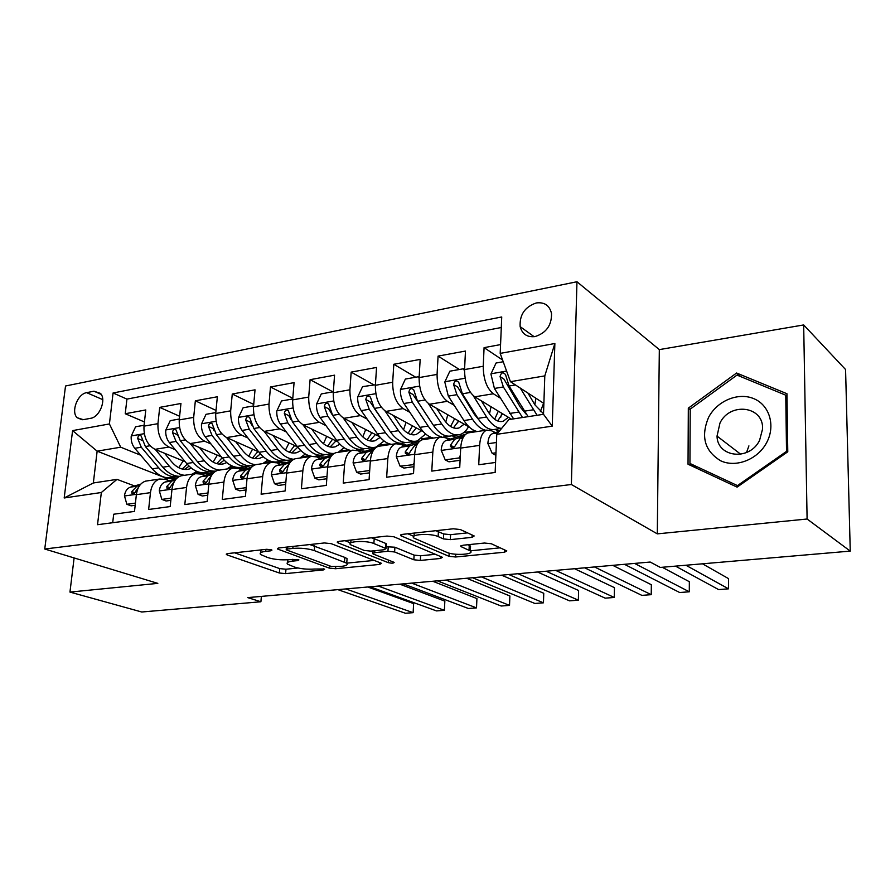 <?xml version="1.0" encoding="UTF-8"?>
<svg xmlns="http://www.w3.org/2000/svg" width="895" height="895" viewBox="0 0 895 895"><rect width="100%" height="100%" fill="white"/><g stroke="black" fill="none" stroke-linecap="round" stroke-linejoin="round"><path stroke-width="1.34" d="M271.342 549.765L266.643 549.295L227.856 553.558L226.345 554.497L227.308 555.001L279.352 573.001L285.606 573.617L323.453 569.914L324.628 569.254L324.102 568.985L314.682 569.03C307.175 569.533 300.396 568.862 294.343 567.016L287.53 564.163C286.221 562.709 287.944 561.691 292.732 561.109L297.767 560.594L298.919 559.901L298.348 559.599L288.749 559.666C281.142 560.214 274.172 559.52 267.851 557.585L260.613 554.531C259.259 553.02 260.96 551.969 265.726 551.365L270.816 550.805L271.957 550.089L271.342 549.765M536.273 302.957C524.85 306.895 519.48 314.783 520.152 326.619C522.188 334.148 527.166 337.471 535.076 336.565C546.263 332.94 551.745 325.265 551.521 313.541C549.619 305.452 544.54 301.928 536.273 302.957M472.001 537.347L474.193 535.96L460.343 529.549L453.25 528.788L402.638 534.349L400.636 535.657L449.022 556.321L455.6 556.992L504.567 552.204L506.805 550.917L491.299 543.746L484.475 543.03L462.972 545.234L460.847 546.521L470.311 550.928C475.323 554.486 454.078 555.795 446.907 552.416L414.016 538.108C408.713 534.349 430.596 532.928 438.136 536.575L443.428 538.902L450.33 539.629L472.001 537.347L472.112 534.953M657.299 533.867L807.1 519.01L850.25 551.107L845.574 369.534L803.676 324.941L659.324 349.609L576.962 281.746L571.368 484.508L657.299 533.867L659.324 349.609M74.106 557.932L69.955 592.087L157.822 583.372L44.75 549.015L571.368 484.508M69.955 592.087L141.757 612.001L260.904 601.764L261.362 596.406M850.25 551.107L660.342 567.43L650.184 562.038L247.736 597.603L260.904 601.764M331.195 543.657L324.37 542.952L279.083 547.93L277.439 548.971L329.215 568.101L335.569 568.728L379.648 564.421L381.471 563.369L380.834 563.022L331.195 543.657M339.16 541.33L386.998 536.071L393.957 536.799L442.466 557.317L440.452 558.469L420.348 560.438L413.837 559.778L394.628 551.969L387.949 551.286L374.714 552.651L372.857 553.77L373.517 554.128L394.169 562.373C393.733 563.302 391.786 563.391 388.34 562.675L338.086 542.896L337.348 542.493L339.16 541.33M500.562 344.597L484.083 347.64L502.587 360.014M500.294 398.096L493.358 393.766C486.746 388.352 483.367 379.189 483.233 366.268L464.561 369.568L465.467 351.064L438.08 356.109L459.392 369.501M454.212 405.334L447.366 401.318C440.564 396.06 437.129 387.099 437.073 374.412L419.106 377.589L420.169 359.41L393.811 364.265L415.694 377.231M409.865 412.326L403.108 408.59C396.127 403.488 392.648 394.706 392.67 382.254L375.374 385.309L376.56 367.442L351.176 372.119L373.573 384.682M367.151 419.084L360.484 415.593C353.346 410.626 349.822 402.034 349.911 389.795L333.253 392.737L334.562 375.173L310.095 379.681L332.951 391.865M325.993 425.617L319.403 422.339C312.12 417.506 308.562 409.082 308.708 397.067L292.654 399.908L294.075 382.635L270.48 386.976L292.788 398.309M286.288 431.938L279.777 428.85C272.382 424.152 268.78 415.895 268.992 404.081L253.498 406.811L255.03 389.828L232.264 394.024L253.71 404.428M247.982 438.047L241.549 435.127C234.031 430.551 230.407 422.451 230.675 410.839L215.717 413.479L217.351 396.765L195.356 400.815L216.019 410.413M210.985 443.954L204.631 441.201C197.012 436.738 193.354 428.794 193.678 417.372L179.235 419.923L180.947 403.477L159.713 407.382L157.945 423.671C157.576 434.914 161.245 442.701 168.954 447.053L175.241 449.682M179.615 416.264L159.713 407.382M112.703 522.702L113.687 514.222L134.507 511.392L136.364 494.666C137.438 487.316 140.526 482.797 145.628 481.118L147.619 480.828M169.189 480.839L165.53 479.418L159.657 479.026C154.578 480.704 151.512 485.247 150.461 492.642L148.637 509.479L170.184 506.559L171.963 489.554C172.992 482.081 176.024 477.505 181.058 475.827L183.027 475.525M205 475.547L201.375 474.081L195.58 473.656C190.568 475.334 187.558 479.944 186.552 487.462L184.806 504.579L207.137 501.547L208.826 484.262C209.799 476.666 212.775 472.023 217.731 470.345L219.667 470.054M242.075 470.076L238.473 468.555L232.767 468.096C227.845 469.774 224.902 474.451 223.929 482.092L222.284 499.499L245.42 496.367L247.009 478.78C247.949 471.061 250.846 466.351 255.724 464.662L257.626 464.371M280.471 464.404L276.902 462.827L271.297 462.335C266.464 464.024 263.589 468.756 262.671 476.532L261.127 494.23L285.125 490.986L286.601 473.097C287.485 465.243 290.316 460.466 295.093 458.777L296.95 458.497M320.265 458.531L316.74 456.897L311.236 456.361C306.515 458.05 303.718 462.849 302.857 470.759L301.414 488.771L326.317 485.403L327.682 467.201C328.51 459.202 331.251 454.358 335.916 452.669L337.739 452.389M361.535 452.445L358.056 450.744L352.675 450.163C348.054 451.852 345.347 456.73 344.541 464.773L343.232 483.11L369.087 479.608L370.317 461.07C371.089 452.937 373.741 448.026 378.283 446.336L380.062 446.068M404.361 446.124L400.938 444.356L395.691 443.73C391.193 445.419 388.575 450.364 387.837 458.553L386.662 477.225L413.524 473.578L414.62 454.716C415.325 446.437 417.887 441.448 422.295 439.747L424.017 439.49M448.831 439.568L445.464 437.722L440.374 437.051C436.022 438.74 433.504 443.752 432.833 452.098L431.793 471.106L459.739 467.324L460.69 448.093C461.317 439.669 463.755 434.601 468.018 432.911L469.696 432.665M464.561 369.568C464.65 382.389 468.051 391.473 474.753 396.821L511.481 419.196M419.106 377.589C419.128 390.175 422.585 399.069 429.466 404.26L469.226 427.049M495.181 429.376L498.739 431.468M375.374 385.309C375.318 397.671 378.82 406.375 385.868 411.42L423.268 431.67M452.132 435.731L455.175 437.409M333.253 392.737C333.13 404.887 336.677 413.412 343.87 418.323L379.581 436.659M410.704 441.917L413.166 443.215M292.654 399.908C292.475 411.834 296.055 420.191 303.383 424.968L337.728 441.75M370.698 447.892L372.644 448.854M253.498 406.811C253.263 418.547 256.876 426.736 264.327 431.39L297.487 446.84M316.964 455.913L317.602 456.215M332.056 453.664L333.119 454.168M215.717 413.479C215.426 425.013 219.062 433.046 226.625 437.577L258.733 451.897M280.101 461.417L281.041 461.842M179.235 419.923C178.899 431.267 182.558 439.143 190.21 443.562L221.333 456.864M244.447 466.742L246.83 467.761M83.302 419.665L90.63 418.312C99.636 417.204 106.583 399.629 100.497 393.397L93.919 391.204L86.636 392.659C77.563 393.912 70.794 411.666 77.093 417.696L83.302 419.665M576.962 281.746L65.525 386.002L44.75 549.015M500.193 353.391L554.866 343.523L552.249 426.154L496.759 434.321L508.908 419.587L543.511 414.307L544.798 375.9L510.43 381.684L500.193 353.391L501.737 316.975L113.072 392.983L109.414 423.95L120.702 447.198L140.683 455.219M496.759 434.321L495.148 472.459L97.533 524.705L101.336 492.507L64.183 497.978L72.596 430.607L109.414 423.95M495.058 432.766L491.747 430.831L486.824 430.103L468.018 432.911M501.289 327.514L126.933 399.103L125.244 413.736L145.784 409.955L143.983 426.143C143.603 437.297 147.283 445.039 155.025 449.346L185.209 461.742M209.945 471.9L213.01 473.164M486.824 430.103C482.618 431.793 480.223 436.883 479.63 445.374L478.747 464.74L495.573 462.458M193.678 417.372L195.356 400.815M230.675 410.839L232.264 394.024M268.992 404.081L270.48 386.976M308.708 397.067L310.095 379.681M349.911 389.795L351.176 372.119M392.67 382.254L393.811 364.265M437.073 374.412L438.08 356.109M483.233 366.268L484.083 347.64M510.43 381.684L543.869 403.432M120.702 447.198L97.141 451.158L93.337 482.976L116.999 479.362L101.336 492.507M167.555 478.702L97.141 451.158L72.596 430.607M134.563 485.951L116.999 479.362M807.1 519.01L803.676 324.941M194.64 472.896L199.182 472.213M144.453 421.97L125.244 413.736M126.933 399.103L113.072 392.983M229.288 467.705L234.613 466.899M265.11 462.335L271.241 461.406M302.141 456.774L309.155 455.723M333.488 453.877L332.806 453.552M340.469 451.024L348.412 449.838M373.215 448.675L371.425 447.78M380.14 445.083L389.079 443.741M413.725 443.025L411.409 441.817M421.243 438.919L431.245 437.42M455.712 437.23L452.825 435.63M463.856 432.52L474.976 430.853M495.975 452.792L492.172 453.329L487.864 443.472C488.278 438.102 489.8 434.836 492.451 433.683L499.265 431.278L495.752 429.22M93.337 482.976L64.183 497.978M554.866 343.523L544.798 375.9M552.249 426.154L543.511 414.307M786.951 393.722L736.596 373.014L688.322 408.154L688.031 464.225L737.088 487.126L787.779 451.785L786.951 393.722M690.202 409.619L688.322 408.154M740.657 376.605L736.596 373.014M234.613 552.808L279.71 568.605L285.964 569.22L297.99 568.012M346.745 563.145L374.144 560.415M285.427 547.225L286.378 547.583M287.362 549.004L286.199 549.731L286.792 550.056L331.374 566.501L341.196 566.412C346.309 565.819 348.166 564.756 346.745 563.201L314.302 550.582C307.947 548.545 300.798 547.818 292.844 548.411L287.362 549.004L287.53 547.002M346.936 560.516L347.07 558.625L344.799 557.395L344.486 561.982M309.827 544.552L344.799 557.395M435.473 554.296L420.605 555.773L420.348 560.438M386.17 546.744L394.908 547.214L414.105 555.113L420.605 555.773M372.98 551.835L371.145 551.096M350.695 542.963L344.989 540.681M373.875 543.533C366.268 540.155 345.884 541.274 350.639 544.775L364.209 550.447L370.888 551.13L384.156 549.743L386.058 548.579L373.875 543.533L374.2 538.689L371.324 537.794M385.633 544.764L386.349 543.791L385.723 543.433L385.421 548.221M374.2 538.689L385.723 543.433M435.787 530.713L443.685 533.957L450.577 534.684L467.559 532.861M414.206 533.084L414.139 536.015M470.446 548.053L470.535 546.118L469.26 545.368L469.036 550.201M467.839 544.742L469.26 545.368M470.322 550.817L500.193 547.829M407.874 533.778L413.758 536.306M144.084 425.27L135.593 426.77L131.207 436.156C130.883 440.821 132.08 444.871 134.798 448.294L152.273 468.857C158.851 476.218 165.832 479.071 173.205 477.393L176.27 476.934M178.743 467.693L183.173 460.903M155.294 449.458L169.334 466.205C174.01 471.654 179.101 474.686 184.616 475.29M192.212 474.16L196.721 471.363M164.523 453.25L171.706 461.854C177.154 468.074 182.938 470.479 189.046 469.069L191.418 468.186M179.649 476.341C173.596 476.218 167.991 473.175 162.823 467.212L145.382 446.527L141.03 435.82C139.195 434.858 138.087 435.753 137.707 438.516L141.276 447.22L158.728 467.85C165.172 475.133 172.03 478.019 179.28 476.509M187.223 464.169L182.233 469.047M184.381 469.428L189.113 466.161M165.508 479.407L168.417 478.568L176.595 478.512M135.425 503.102L126.855 504.299L124.439 495.763C125.177 491.154 127.168 488.278 130.435 487.148L140.728 484.173M126.855 504.299L131.151 505.843L135.19 505.283M345.839 588.932L413.121 612.672L405.435 613.254L337.874 589.637M164.512 479.071L165.441 479.015M139.732 485.381L136.935 486.186L131.755 491.59L131.957 493.469C133.489 494.23 134.809 493.402 135.895 490.986L138.848 486.735M367.755 586.997L413.635 603.61L413.121 612.672L413.635 603.61M708.661 417.215C700.55 436.424 704.566 450.946 720.688 460.802C735.958 467.995 757.718 459.605 766.635 442.656C775.775 425.807 769.543 405.066 753.814 398.667C738.207 392.01 717.253 400.815 708.661 417.215M719.983 423.022L717.029 436.078C717.197 457.479 749.484 461.227 759.564 440.407L762.574 429.007C763.804 406.039 729.996 401.788 719.983 423.022M746.519 452.534L748.914 445.878M785.754 395.187L786.526 451.382L737.48 485.605L689.944 463.453L690.213 409.127L736.999 375.094L785.754 395.187L786.996 396.328M787.365 452.076L786.526 451.382M738.364 486.242L737.48 485.605M697.115 468.477L689.944 463.453M179.324 419.039L170.218 420.65L165.754 430.193C165.452 434.936 166.649 439.053 169.345 442.544L186.675 463.52C193.197 471.038 200.1 473.958 207.36 472.291L210.694 471.788M213.144 462.089L217.317 455.152M190.333 443.618L204.317 460.78C208.938 466.34 213.983 469.45 219.42 470.088M226.905 468.969L231.715 465.825M199.462 447.511L206.633 456.372C212.037 462.715 217.742 465.187 223.761 463.789L226.703 462.581M215.874 471.094C209.352 471.609 203.254 468.521 197.571 461.831L180.298 440.72L175.991 429.891C174.077 428.806 172.914 429.701 172.489 432.565L176.047 441.425L193.342 462.48C199.853 470.032 206.734 472.974 213.983 471.296L214.431 471.173M222.105 457.826L216.78 463.655M219.006 464.113L224.153 460.187M177.59 435.697L177.109 434.556L172.489 432.565M215.807 412.584L206.029 414.318L201.487 424.017C201.207 428.839 202.404 433.035 205.078 436.592L222.251 458.005C228.706 465.68 235.519 468.678 242.668 467.011L246.27 466.474M248.698 456.237L252.58 449.156M226.592 437.565L240.486 455.175C245.107 460.891 250.119 464.069 255.511 464.718M262.772 463.61L267.896 460.041M235.598 441.582L242.758 450.7C248.105 457.177 253.732 459.717 259.651 458.318L263.164 456.73M254.09 465.31L253.844 465.344C246.74 467.011 239.961 463.979 233.528 456.26L216.411 434.713L212.171 423.76C210.168 422.552 208.938 423.436 208.479 426.412L212.014 435.44L229.142 456.931C235.586 464.639 242.377 467.66 249.504 465.993L250.052 465.836M257.905 451.527L252.491 458.061M254.795 458.609L260.344 453.877M214.095 430.607L213.032 428.459L208.479 426.412M253.587 405.905L243.104 407.762L238.484 417.629C238.227 422.529 239.424 426.803 242.075 430.439L259.047 452.299C265.435 460.131 272.147 463.218 279.162 461.563L283.055 460.981M285.46 450.118L289.029 442.902M264.115 431.289L277.931 449.368C282.865 455.656 288.168 458.945 293.862 459.236M299.859 458.061L305.307 454M272.986 435.429L280.146 444.826C285.416 451.449 290.964 454.067 296.771 452.68L300.865 450.599M293.493 459.426L290.73 459.84C283.749 461.496 277.081 458.374 270.715 450.487L253.8 428.492L249.627 417.428C247.546 416.063 246.248 416.936 245.733 420.046L249.246 429.242L266.184 451.192C272.561 459.057 279.24 462.167 286.243 460.511L286.881 460.31M294.6 445.497L289.409 452.255M291.804 452.915L297.755 447.187M251.819 425.08L250.22 422.149L245.733 420.046M292.732 398.98L281.5 400.96L276.801 411.018C276.566 415.996 277.763 420.348 280.381 424.062L297.14 446.392C301.593 452.199 306.414 455.488 311.583 456.271M323.475 443.696L326.709 436.368M315.04 456.293L321.137 455.298M302.98 424.767L316.696 443.361C322.178 450.532 328.006 453.888 334.159 453.429M338.232 452.322L344.016 447.668M311.706 429.041L318.844 438.763C324.057 445.52 329.494 448.205 335.189 446.829L339.865 444.177M333.208 453.496L328.901 454.134C322.066 455.779 315.51 452.579 309.234 444.524L292.531 422.048L288.436 410.883C286.277 409.351 284.901 410.201 284.319 413.445L287.81 422.832L304.535 445.251C310.822 453.284 317.401 456.472 324.247 454.828L325.008 454.593M332.56 439.221L327.615 446.225M330.11 446.997L335.983 440.899M291.02 419.554L288.738 415.616L284.319 413.445M201.196 474.003L212.025 473.455M171.068 498.123L161.85 499.41L159.276 490.751C159.992 486.063 161.95 483.155 165.172 482.013L176.393 478.724M161.85 499.41L166.112 500.999L170.833 500.35M378.294 586.068L444.39 610.312L436.491 610.905L370.094 586.796M175.33 480.011L171.907 481.018L166.806 486.5L166.996 488.346C168.584 489.207 169.949 488.379 171.09 485.873L174.614 481.107M399.796 584.166L444.849 601.138L444.39 610.312L444.849 601.138M238.115 468.409L248.374 468.163M207.976 492.977L198.086 494.364L195.334 485.56C196.016 480.794 197.94 477.852 201.106 476.711L213.334 473.063M198.086 494.364L202.292 495.987L207.752 495.237M411.7 583.115L476.509 607.884L468.398 608.488L403.265 583.864M212.193 474.451L208.076 475.681L203.076 481.219L203.243 483.02C204.91 484.005 206.331 483.188 207.506 480.57L211.567 475.402M432.755 581.258L476.923 598.587L476.509 607.884L476.923 598.587M276.354 462.603L285.975 462.704M246.214 487.641L235.609 489.129L232.678 480.19C233.326 475.346 235.206 472.359 238.316 471.217L251.618 467.179M235.609 489.129L239.748 490.807L246.002 489.934M446.09 580.072L509.512 605.378L501.178 606.016L437.398 580.844M250.387 468.678L245.543 470.143L240.632 475.76L240.789 477.505C242.511 478.624 243.999 477.818 245.23 475.088L249.783 469.584M466.664 578.26L509.881 595.969L509.512 605.378L509.881 595.969M315.969 456.573L324.919 457.065M285.863 482.114L274.485 483.703L271.364 474.618C271.979 469.696 273.814 466.664 276.868 465.523L291.334 461.048M274.485 483.703L278.569 485.426L285.662 484.441M481.521 576.939L543.455 602.816L534.874 603.465L472.571 577.734M289.98 462.67L284.353 464.415L279.553 470.099L279.688 471.766C281.477 473.041 283.021 472.258 284.319 469.405L289.353 463.632M501.569 575.172L543.757 593.273L543.455 602.816M333.32 391.797L321.294 393.923L316.506 404.16C316.304 409.228 317.49 413.658 320.074 417.462L336.609 440.273C341.04 446.258 345.806 449.637 350.918 450.42M362.833 436.928L365.675 429.522M343.255 417.976L356.87 437.14C363.034 445.397 369.434 448.719 376.079 447.086L384.1 441M351.836 422.406L358.951 432.464C364.075 439.367 369.411 442.141 374.96 440.776L380.23 437.398M373.058 447.545L368.416 448.238C361.737 449.872 355.304 446.571 349.128 438.337L332.671 415.358L328.678 404.115C326.429 402.381 324.986 403.22 324.314 406.61L327.783 416.175L344.262 439.087C350.46 447.299 356.904 450.588 363.605 448.954L364.466 448.675M371.839 432.677L367.163 439.926M369.769 440.866L375.43 434.522M332.224 414.698L328.655 408.847L324.314 406.61M357.116 450.342L365.25 451.248M326.988 476.375L314.805 478.075L311.471 468.846C312.053 463.845 313.843 460.768 316.83 459.616L332.571 454.649M314.805 478.075L318.81 479.854L326.82 478.747M518.037 573.717L578.349 600.176L569.533 600.847L508.807 574.534M331.06 456.416L324.594 458.475L319.918 464.225L320.018 465.814C321.864 467.257 323.487 466.496 324.863 463.509L330.4 457.468M537.526 571.994L578.606 590.499L578.349 600.176M375.408 384.794L362.564 386.629L357.687 397.044C357.519 402.202 358.705 406.722 361.244 410.615L377.5 433.941C381.863 440.049 386.539 443.528 391.529 444.345M403.578 429.757L406.017 422.328M385.007 410.894L398.521 430.685C404.574 439.132 410.827 442.544 417.305 440.933L425.617 433.974M393.431 415.515L400.512 425.942C405.547 433.001 410.771 435.854 416.175 434.5L421.59 430.763M414.351 441.369L409.351 442.119C402.851 443.741 396.563 440.34 390.488 431.927L374.311 408.433L370.418 397.123C368.091 395.165 366.558 395.959 365.798 399.517L369.232 409.283L385.443 432.71C391.529 441.101 397.839 444.491 404.361 442.868L405.357 442.533M416.209 428.045L410.861 434.489M412.505 425.841L408.142 433.359M389.94 431.133L370.049 401.821L365.798 399.517M399.975 443.931L407.068 445.229M369.691 470.535L356.646 472.236L353.089 462.86C353.637 457.77 355.371 454.649 358.28 453.496L375.419 447.959M356.646 472.236L360.562 474.07L369.534 472.828M555.683 570.395L614.261 597.468L605.188 598.151L546.163 571.234M373.707 449.916L366.335 452.311L361.793 458.139L361.86 459.605C363.773 461.261 365.462 460.522 366.928 457.39L371.447 451.55L373.002 451.046M574.568 568.717L614.451 587.657L614.261 597.468M419.084 378.003L418.547 376.728L405.379 379.055L400.423 389.672C400.278 394.919 401.463 399.528 403.958 403.5L419.923 427.362C424.196 433.616 428.772 437.185 433.639 438.058M445.788 422.093L447.78 414.754M428.313 403.5L441.727 423.984C447.657 432.632 453.754 436.145 460.03 434.556C463.431 433.482 466.273 430.853 468.555 426.658M436.581 408.344L443.64 419.173C448.574 426.4 453.664 429.343 458.9 428L464.192 424.163M457.177 434.981L451.796 435.787C445.475 437.386 439.344 433.885 433.393 425.27L417.529 401.24L413.747 389.873C411.342 387.658 409.72 388.419 408.858 392.155L412.259 402.123L428.157 426.087C432.375 432.296 436.872 435.876 441.66 436.805M443.607 436.984L447.735 436.156M457.647 422.932L458.262 420.762M454.638 418.681L450.61 426.49M433.806 425.897L413.009 394.538L408.858 392.155M453.452 427.866L458.62 420.974M418.547 376.728L419.14 377.075M444.86 437.42L450.442 439.02M414.049 464.617L400.087 466.172L396.295 456.64C396.798 451.46 398.465 448.294 401.307 447.142L419.979 440.989M413.445 464.315L414.161 462.793M400.087 466.172L403.925 468.074L413.926 466.687M594.515 566.96L651.224 594.672L641.883 595.376L584.692 567.822M418.021 443.126L409.664 445.911L405.278 451.818L405.312 453.138C407.27 455.029 409.037 454.336 410.615 451.035L414.978 445.117L417.26 444.356M612.751 565.349L651.347 584.726L651.224 594.672M464.516 370.989L463.532 368.762L449.849 371.19L444.804 382.008L448.317 396.116L463.946 420.538C468.13 426.937 472.582 430.596 477.303 431.524M489.52 413.826L491.031 406.744M473.265 395.724L486.589 417.025C491.389 424.476 496.423 428.246 501.692 428.347M481.387 400.87L488.413 412.147C493.234 419.542 498.168 422.574 503.225 421.254L508.382 417.305M501.603 428.347L495.819 429.208C489.71 430.786 483.747 427.183 477.93 418.368L462.413 393.778L458.755 382.378C456.282 379.872 454.559 380.588 453.575 384.514L456.931 394.684L472.493 419.218C476.666 425.64 481.096 429.32 485.784 430.26M490.102 430.103L491.702 429.533M500.652 417.473L501.793 413.289M498.302 411.163L494.655 419.263M479.172 420.225L474.35 414.351L457.625 386.964L453.575 384.514M497.642 420.952L502.52 413.736M463.532 368.762L464.561 369.422M492.44 431.233L495.472 432.609M460.175 458.497L459.124 457.938L445.229 459.873L441.179 450.185C441.649 444.904 443.249 441.694 445.99 440.541L465.825 434.131M459.124 457.938L460.332 455.342M445.229 459.873L448.966 461.831L460.086 460.298M634.6 563.414L689.295 591.796L679.674 592.524L624.453 564.309M464.102 436.033L454.682 439.255L450.465 445.24L450.465 446.404C452.456 448.552 454.302 447.903 456.002 444.435L460.198 438.438L463.274 437.386M662.266 567.273L689.34 581.705L689.295 591.796M503.214 361.748L496.065 363.012L490.919 374.043L494.409 388.452L513.618 418.871M534.863 404.753L535.859 398.219M520.252 388.072L537.089 415.291M527.938 393.062L534.919 404.853L543.522 413.747M528.117 416.656L509.065 386.013L505.53 374.602C503.012 371.783 501.189 372.443 500.059 376.56L503.37 386.964L522.49 417.517M543.589 403.242L540.356 411.644M526.159 414.172L520.308 407.135L503.974 379.111L500.059 376.56M492.172 453.329L495.875 455.342M685.883 565.237L728.508 588.832L718.596 589.581L675.512 566.132M702.485 563.805L728.485 578.595L728.508 588.832M493.358 393.766L474.753 396.821M447.366 401.318L429.466 404.26M403.108 408.59L385.868 411.42M360.484 415.593L343.87 418.323M319.403 422.339L303.383 424.968M279.777 428.85L264.327 431.39M241.549 435.127L226.625 437.577M204.631 441.201L190.21 443.562M168.954 447.053L155.025 449.346M150.461 492.642L136.364 494.666M479.63 445.374L460.69 448.093M432.833 452.098L414.62 454.716M387.837 458.553L370.317 461.07M344.541 464.773L327.682 467.201M302.857 470.759L286.601 473.097M262.671 476.532L247.009 478.78M223.929 482.092L208.826 484.262M186.552 487.462L171.963 489.554M157.945 423.671L143.983 426.143M102.757 399.629L86.636 392.659M101.224 394.393L93.919 391.204M265.893 549.373L265.726 551.365M297.856 559.453L297.767 560.594M292.878 559.241L292.732 561.109M323.531 568.817L323.453 569.914M285.964 569.22L285.606 573.617M279.71 568.605L279.352 573.001M227.431 553.613L227.308 555.001M270.916 549.631L270.816 550.805M379.76 562.608L379.648 564.421M335.692 566.96L335.569 568.728M329.382 565.763L329.215 568.101M278.412 548.031L278.3 549.429M314.66 545.872L314.302 550.582M293.001 546.397L292.844 548.411M440.553 556.433L440.452 558.469M414.105 555.113L413.837 559.778M394.908 547.214L394.628 551.969M388.251 546.532L387.949 551.286M374.837 550.716L374.714 552.651M388.497 560.069L388.34 562.675M338.187 541.486L338.086 542.896M450.577 534.684L450.33 539.629M443.685 533.957L443.428 538.902M438.393 531.596L438.136 536.575M461.395 545.536L461.339 546.8M504.668 549.888L504.567 552.204M455.734 554.24L455.6 556.992M449.178 553.166L449.022 556.321M401.329 534.595L401.24 536.004M144.274 433.683L131.308 435.921M158.728 467.85L152.273 468.857M169.334 466.205L162.823 467.212M141.276 447.22L134.798 448.294M150.036 445.755L145.382 446.527M142.305 440.418L137.707 438.516M124.494 495.975L136.42 494.264M164.792 479.161L168.014 478.68M130.435 487.148L136.935 486.186M134.876 492.742L131.755 491.59M179.548 427.586L165.866 429.947M193.342 462.48L186.675 463.52M204.317 460.78L197.571 461.831M176.047 441.425L169.345 442.544M185.276 439.892L180.298 440.72M216.064 421.276L201.599 423.771M229.142 456.931L222.251 458.005M240.486 455.175L233.528 456.26M212.014 435.44L205.078 436.592M221.747 433.829L216.411 434.713M253.867 414.743L238.596 417.383M266.184 451.192L259.047 452.299M277.931 449.368L270.715 450.487M249.246 429.242L242.075 430.439M259.516 427.541L253.8 428.492M293.045 407.975L276.913 410.76M304.535 445.251L297.14 446.392M316.696 443.361L309.234 444.524M287.81 422.832L280.381 424.062M298.65 421.03L292.531 422.048M159.344 490.963L172.008 489.14M200.648 473.813L203.064 473.455M165.172 482.013L171.907 481.018M169.994 487.719L166.806 486.5M195.401 485.784L208.871 483.848M237.757 468.275L239.312 468.051M201.106 476.711L208.076 475.681M206.342 482.528L203.076 481.219M232.745 480.414L247.054 478.355M276.208 462.547L276.823 462.458M238.316 471.217L245.543 470.143M243.988 477.158L240.632 475.76M271.431 474.853L286.646 472.661M276.868 465.523L284.353 464.415M282.977 471.598L279.553 470.099M333.678 400.96L316.629 403.902M344.262 439.087L336.609 440.273M356.87 437.14L349.128 438.337M327.783 416.175L320.074 417.462M339.216 414.273L332.671 415.358M311.55 469.081L327.715 466.754M329.517 457.748L330.3 457.625M316.83 459.616L324.594 458.475M323.408 465.836L319.918 464.225M375.833 393.677L357.81 396.787M385.443 432.71L377.5 433.941M398.521 430.685L390.488 431.927M369.232 409.283L361.244 410.615M381.304 407.27L374.311 408.433M353.178 463.095L370.351 460.623M371.447 451.55L372.835 451.348M358.28 453.496L366.335 452.311M365.339 459.851L361.793 458.139M419.598 386.114L400.546 389.403M428.157 426.087L419.923 427.362M441.727 423.984L433.393 425.27M412.259 402.123L403.958 403.5M425.002 399.998L417.529 401.24M396.384 456.886L414.653 454.257M419.128 441.235L419.8 441.134M414.978 445.117L417.014 444.815M401.307 447.142L409.664 445.911M408.881 453.653L405.278 451.818M465.087 378.249L444.927 381.74M472.493 419.218L463.946 420.538M486.589 417.025L477.93 418.368M456.931 394.684L448.317 396.116M470.401 392.446L462.413 393.778M441.28 450.431L460.712 447.634M463.252 434.657L465.613 434.31M460.198 438.438L462.939 438.035M445.99 440.541L454.682 439.255M454.089 447.209L450.465 445.24M506.592 371.078L491.042 373.774M518.552 412.069L509.669 413.456M533.196 409.809L524.202 411.197M503.37 386.964L494.409 388.452M515.453 384.951L509.065 386.013M487.965 443.719L496.412 442.499M492.451 433.683L497.956 432.867M534.158 336.71L520.152 326.619M159.657 479.026L145.628 481.118M195.58 473.656L181.058 475.827M232.767 468.096L217.731 470.345M271.297 462.335L255.724 464.662M311.236 456.361L295.093 458.777M352.675 450.163L335.916 452.669M395.691 443.73L378.283 446.336M440.374 437.051L422.295 439.747M82.206 419.789L77.093 417.696M261.016 549.91L260.781 552.651M287.888 559.744L287.675 562.396M226.39 553.938L226.345 554.497M277.484 548.344L277.439 548.971M286.411 547.125L286.243 549.295M347.07 558.625L346.745 563.201M373.047 550.906L372.902 553.11M350.974 540.032L350.773 542.907M386.349 543.791L386.058 548.579M337.393 541.788L337.348 542.493M470.535 546.118L470.311 550.928M460.88 545.771L460.847 546.521M400.68 534.874L400.636 535.657M186.294 469.483L189.046 469.069M168.417 478.568L164.68 479.127M133.042 493.872L131.957 493.469M740.747 454.28L717.029 436.078M221.054 464.203L223.761 463.789M256.988 458.732L259.651 458.318M294.153 453.071L296.771 452.68M332.616 447.22L335.189 446.829M203.456 473.343L200.536 473.779M168.193 488.804L166.996 488.346M239.703 467.94L237.645 468.242M204.575 483.557L203.243 483.02M277.204 462.346L276.096 462.514M242.265 478.12L240.789 477.505M281.321 472.482L279.688 471.766M356.143 450.062L360.551 449.413M372.454 441.157L374.96 440.776M321.842 466.642L320.018 465.814M399.069 443.651L401.396 443.305M413.725 434.869L416.175 434.5M363.885 460.578L361.86 459.605M456.528 428.358L458.9 428M407.549 454.28L405.312 453.138M500.943 421.601L503.225 421.254M465.702 434.232L463.599 434.545M452.926 447.735L450.465 446.404"/></g></svg>
